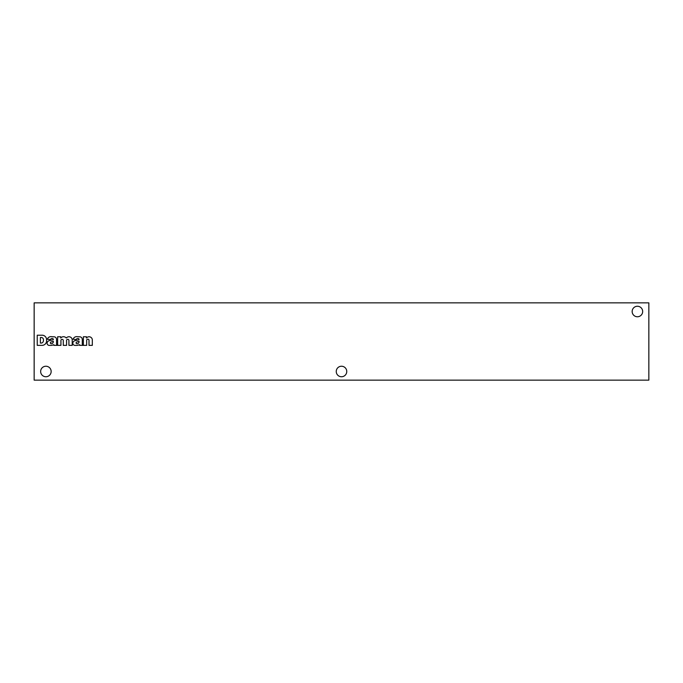 <?xml version="1.0" encoding="UTF-8"?>
<svg xmlns="http://www.w3.org/2000/svg" width="683" height="683" viewBox="0 0 683 683"><rect width="100%" height="100%" fill="white"/><g stroke="black" fill="none" stroke-linecap="round" stroke-linejoin="round"><path stroke-width="1.02" d="M346.759 371.492A5.259 5.259 0 0 0 338.87 366.942A5.259 5.259 0 0 0 338.87 376.043A5.259 5.259 0 0 0 346.759 371.492M642.669 311.508A5.259 5.259 0 0 0 634.78 306.957A5.259 5.259 0 0 0 634.78 316.058A5.259 5.259 0 0 0 642.669 311.508M51.157 371.492A5.259 5.259 0 0 0 43.268 366.942A5.259 5.259 0 0 0 43.268 376.043A5.259 5.259 0 0 0 51.157 371.492M648.85 302.851L648.85 380.149L34.15 380.149L34.15 302.851L648.85 302.851M83.369 336.77L83.369 345.367L86.673 345.367L86.673 340.339A1.17 1.17 0 0 1 87.842 339.169A1.17 1.17 0 0 1 89.012 340.339L89.012 345.367L92.316 345.367L92.316 339.553A3.313 3.313 0 0 0 86.442 338.025L86.442 336.77L83.369 336.77M72.816 343.097L72.825 343.353A2.211 2.211 0 0 0 74.31 345.282L74.584 345.35A16.563 16.563 0 0 0 77.512 345.35L79.621 344.702L79.612 345.367L82.694 345.367A3.313 3.313 0 0 1 82.284 343.822L82.284 339.588A2.758 2.758 0 0 0 80.312 336.847L76.411 336.625A3.919 3.919 0 0 0 73.072 339.22L76.214 339.553A1.605 1.605 0 0 1 77.742 338.529L78.084 338.529A0.939 0.939 0 0 1 79.066 339.468L79.066 339.622A9.639 9.639 0 0 1 77.546 340.108L75.13 340.621A2.869 2.869 0 0 0 72.816 343.097M57.637 336.77L57.637 345.367L60.932 345.367L60.932 340.313A1.187 1.187 0 0 1 63.28 340.365L63.28 345.367L66.575 345.367L66.575 340.313A1.187 1.187 0 0 1 68.923 340.33L68.923 345.367L72.219 345.367L72.21 339.553A3.313 3.313 0 0 0 66.678 337.633L66.302 338.025A3.646 3.646 0 0 0 60.702 338.025L60.702 336.77L57.637 336.77M47.076 343.097L47.084 343.353A2.211 2.211 0 0 0 48.57 345.282L48.852 345.35A16.563 16.563 0 0 0 51.771 345.35L53.88 344.702L53.872 345.367L56.954 345.367A3.313 3.313 0 0 1 56.544 343.822L56.544 339.588A2.758 2.758 0 0 0 54.572 336.847L50.67 336.625A3.919 3.919 0 0 0 47.332 339.22L50.474 339.553A1.605 1.605 0 0 1 52.002 338.529L52.343 338.529A0.939 0.939 0 0 1 53.325 339.468L53.325 339.622A9.639 9.639 0 0 1 51.806 340.108L49.398 340.621A2.869 2.869 0 0 0 47.076 343.097M37.241 335.208L37.241 345.367L42.115 345.367A4.525 4.525 0 0 0 46.572 341.022L46.589 339.989A4.525 4.525 0 0 0 42.568 335.225L37.241 335.208M76.675 342.046A0.879 0.879 0 0 0 76.112 342.772L76.112 342.934A0.828 0.828 0 0 0 77.051 343.728L77.316 343.728A2.211 2.211 0 0 0 79.066 341.97L79.066 341.287L76.675 342.046M41.467 337.513L40.382 337.504L40.382 343.054L41.39 343.054A2.433 2.433 0 0 0 43.439 340.621L43.43 339.929A2.211 2.211 0 0 0 41.467 337.513M50.935 342.046A0.879 0.879 0 0 0 50.38 342.772L50.38 342.934A0.828 0.828 0 0 0 51.31 343.728L51.575 343.728A2.211 2.211 0 0 0 53.325 341.97L53.325 341.287L50.935 342.046"/></g></svg>
